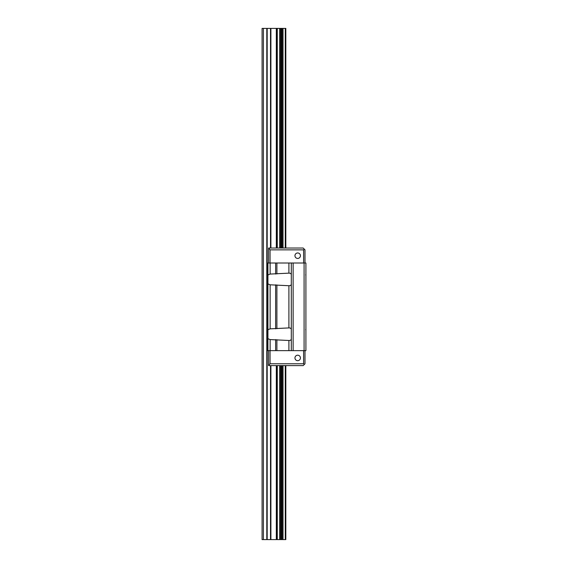 <?xml version="1.0" encoding="UTF-8"?>
<svg xmlns="http://www.w3.org/2000/svg" width="568" height="568" viewBox="0 0 568 568"><rect width="100%" height="100%" fill="white"/><g stroke="black" fill="none" stroke-linecap="round" stroke-linejoin="round"><path stroke-width="0.85" d="M263.396 28.4L263.396 539.6L262.089 539.6L262.089 28.4L285.825 28.4L285.825 248.031M263.396 539.6L280.919 539.6L280.919 365.607M280.919 248.031L280.919 28.4M280.919 539.6L281.785 539.6L281.785 365.607M281.785 248.031L281.785 28.4M281.785 539.6L285.825 539.6L285.825 365.607M285.825 509.929L285.825 496.24M285.825 400.39L285.825 386.694M285.825 181.306L285.825 167.61M285.825 71.76L285.825 58.071M304.086 350.641L304.086 263.005L305.911 263.005L305.911 350.641L291.306 350.641L291.306 263.005L293.131 263.005L293.131 350.641M291.306 274.955C291.349 273.769 290.546 273.165 288.899 273.144L270.127 274.067L267.933 274.962L267.933 263.005L267.933 350.641L291.306 350.641M267.933 263.005L291.306 263.005M304.086 263.005L293.131 263.005M291.306 329.724C291.349 328.538 290.546 327.935 288.899 327.913L270.127 328.844L267.933 329.738L267.933 283.908L270.127 284.802L288.899 285.725C290.546 285.711 291.341 285.108 291.306 283.922M267.933 350.641L267.933 338.677L270.127 339.572L288.899 340.495C290.546 340.481 291.341 339.877 291.306 338.691M267.933 329.738L267.933 338.677M267.933 274.962L267.933 283.908M294.955 255.699A2.741 2.741 0 0 0 299.059 258.071A2.741 2.741 0 0 0 299.059 253.328A2.741 2.741 0 0 0 294.955 255.699M268.586 248.031L303.17 248.031L304.313 249.174L303.624 249.856L270.048 249.856L268.586 248.031M268.586 263.005L268.586 248.401M270.048 263.005L270.048 249.856M303.624 263.005L303.624 249.856M304.995 263.005L304.995 249.856L304.313 249.174M294.955 357.939A2.741 2.741 0 0 1 299.059 355.568A2.741 2.741 0 0 1 299.059 360.311A2.741 2.741 0 0 1 294.955 357.939M304.313 364.471L303.17 365.607L268.586 365.607L268.586 365.245L270.048 363.783L303.624 363.783L304.313 364.471L304.995 363.783L304.995 350.641M268.586 350.641L268.586 365.245M270.048 350.641L270.048 363.783M303.624 350.641L303.624 363.783M266.797 539.6L266.797 28.4M279.996 539.6L279.996 365.607M279.996 28.4L279.996 248.031M282.708 539.6L282.708 365.607M282.708 28.4L282.708 248.031M285.597 539.6L285.597 365.607M285.597 248.031L285.597 28.4M267.18 539.6L267.18 28.4M270.51 539.6L270.51 365.607M270.51 28.4L270.51 248.031M270.901 539.6L270.901 365.607M270.901 248.031L270.901 28.4M276.325 539.6L276.325 365.607M276.325 248.031L276.325 28.4M276.715 539.6L276.715 365.607M276.715 248.031L276.715 28.4M276.943 539.6L276.943 365.607M276.943 28.4L276.943 248.031M277.291 539.6L277.291 365.607M277.291 248.031L277.291 28.4M279.69 28.4L279.69 248.031M279.69 539.6L279.69 365.607M283.02 539.6L283.02 365.607M283.02 28.4L283.02 248.031M285.278 539.6L285.278 365.607M285.278 248.031L285.278 28.4M270.127 328.844L270.127 284.802M288.899 327.913L288.899 285.725M270.127 350.641L270.127 339.572M288.899 350.641L288.899 340.495M270.127 274.067L270.127 263.005M275.643 328.844L275.643 284.802M275.643 350.641L275.643 339.572M276.893 350.641L276.893 339.707M276.893 328.702L276.893 284.937M288.899 273.144L288.899 263.005M275.643 274.067L275.643 263.005M276.893 273.932L276.893 263.005M305.683 329.653L305.911 330.043M305.683 274.884L305.911 275.267"/></g></svg>
